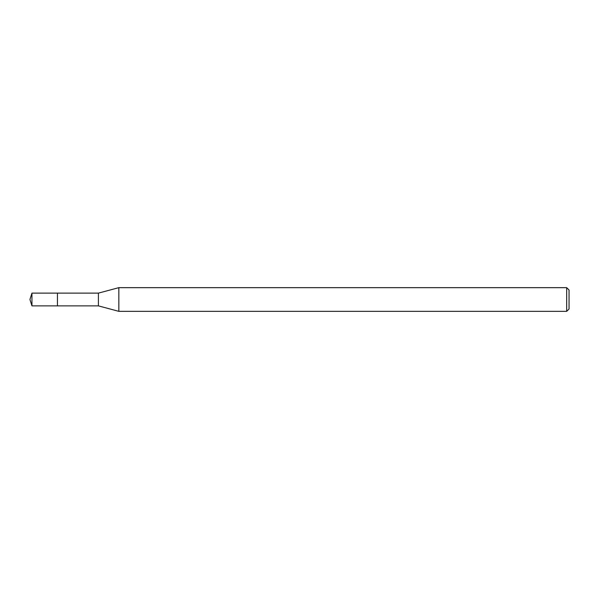 <?xml version="1.0" encoding="UTF-8"?>
<svg xmlns="http://www.w3.org/2000/svg" width="599" height="599" viewBox="0 0 599 599"><rect width="100%" height="100%" fill="white"/><g stroke="black" fill="none" stroke-linecap="round" stroke-linejoin="round"><path stroke-width="0.9" d="M57.437 293.128L31.957 293.128L31.957 305.872L57.437 305.872L57.437 293.128L57.437 305.872L98.401 305.872L98.401 293.128L57.437 293.128M31.957 305.872L29.95 299.5L31.957 293.128M98.401 293.128L118.842 287.655L118.842 311.345L98.401 305.872M118.842 311.345L566.684 311.345L566.684 287.655L118.842 287.655M566.684 287.655L569.05 290.021L569.05 308.979L566.684 311.345"/></g></svg>
